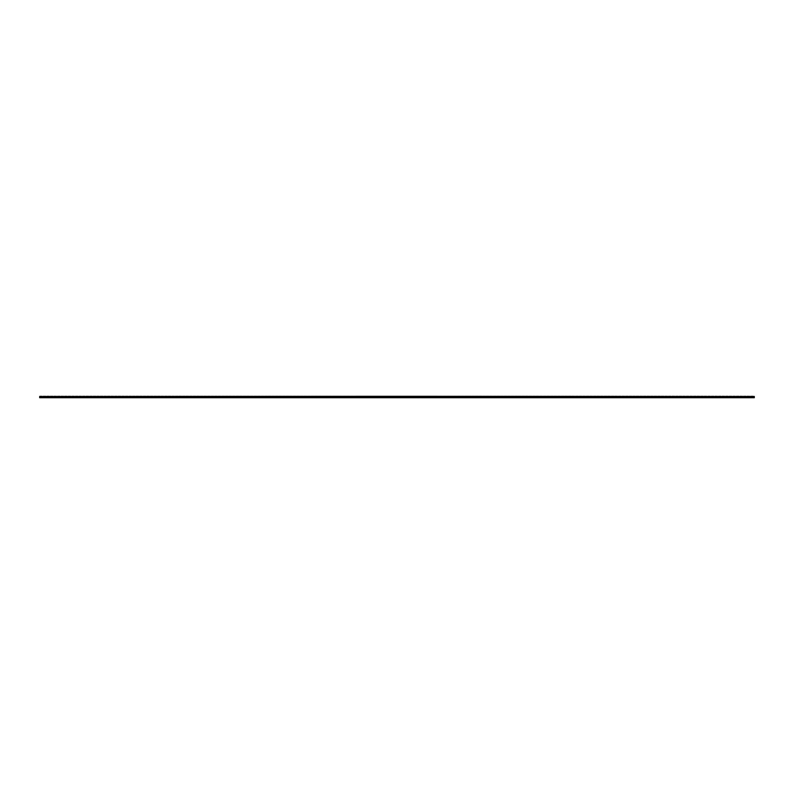 <?xml version="1.0" encoding="UTF-8"?>
<svg xmlns="http://www.w3.org/2000/svg" width="794" height="794" viewBox="0 0 794 794"><rect width="100%" height="100%" fill="white"/><g stroke="black" fill="none" stroke-linecap="round" stroke-linejoin="round"><path stroke-width="1.19" d="M396.613 396.295L39.7 396.464A3.097 3.097 0 0 0 40.296 396.285M752.514 396.285A3.097 3.097 0 0 0 754.3 396.464L396.692 396.295M395.214 396.285A3.097 3.097 0 0 0 397.596 396.285M39.7 396.464L39.7 397.715A3.097 3.097 0 0 1 42.082 397.715L39.7 397.715M43.273 397.715A3.097 3.097 0 0 1 45.655 397.715L42.082 397.715M46.846 397.715A3.097 3.097 0 0 1 49.228 397.715L45.655 397.715M50.419 397.715A3.097 3.097 0 0 1 52.801 397.715L49.228 397.715M53.992 397.715A3.097 3.097 0 0 1 56.374 397.715L52.801 397.715M57.565 397.715A3.097 3.097 0 0 1 59.947 397.715L56.374 397.715M61.138 397.715A3.097 3.097 0 0 1 63.52 397.715L59.947 397.715M64.711 397.715A3.097 3.097 0 0 1 67.093 397.715L63.52 397.715M68.284 397.715A3.097 3.097 0 0 1 70.666 397.715L67.093 397.715M71.857 397.715A3.097 3.097 0 0 1 74.239 397.715L70.666 397.715M75.43 397.715A3.097 3.097 0 0 1 77.812 397.715L74.239 397.715M79.003 397.715A3.097 3.097 0 0 1 81.385 397.715L77.812 397.715M82.576 397.715A3.097 3.097 0 0 1 84.958 397.715L81.385 397.715M86.149 397.715A3.097 3.097 0 0 1 88.531 397.715L84.958 397.715M89.722 397.715A3.097 3.097 0 0 1 92.104 397.715L88.531 397.715M93.295 397.715A3.097 3.097 0 0 1 95.677 397.715L92.104 397.715M96.868 397.715A3.097 3.097 0 0 1 99.25 397.715L95.677 397.715M100.441 397.715A3.097 3.097 0 0 1 102.823 397.715L99.25 397.715M104.014 397.715A3.097 3.097 0 0 1 106.396 397.715L102.823 397.715M107.587 397.715A3.097 3.097 0 0 1 109.969 397.715L106.396 397.715M111.16 397.715A3.097 3.097 0 0 1 113.542 397.715L109.969 397.715M114.733 397.715A3.097 3.097 0 0 1 117.115 397.715L113.542 397.715M118.306 397.715A3.097 3.097 0 0 1 120.688 397.715L117.115 397.715M121.879 397.715A3.097 3.097 0 0 1 124.261 397.715L120.688 397.715M125.452 397.715A3.097 3.097 0 0 1 127.834 397.715L124.261 397.715M129.025 397.715A3.097 3.097 0 0 1 131.407 397.715L127.834 397.715M132.598 397.715A3.097 3.097 0 0 1 134.98 397.715L131.407 397.715M136.171 397.715A3.097 3.097 0 0 1 138.553 397.715L134.98 397.715M139.744 397.715A3.097 3.097 0 0 1 142.126 397.715L138.553 397.715M143.317 397.715A3.097 3.097 0 0 1 145.699 397.715L142.126 397.715M146.89 397.715A3.097 3.097 0 0 1 149.272 397.715L145.699 397.715M150.463 397.715A3.097 3.097 0 0 1 152.845 397.715L149.272 397.715M154.036 397.715A3.097 3.097 0 0 1 156.418 397.715L152.845 397.715M157.609 397.715A3.097 3.097 0 0 1 159.991 397.715L156.418 397.715M161.182 397.715A3.097 3.097 0 0 1 163.564 397.715L159.991 397.715M164.755 397.715A3.097 3.097 0 0 1 167.137 397.715L163.564 397.715M168.328 397.715A3.097 3.097 0 0 1 170.71 397.715L167.137 397.715M171.901 397.715A3.097 3.097 0 0 1 174.283 397.715L170.71 397.715M175.474 397.715A3.097 3.097 0 0 1 177.856 397.715L174.283 397.715M179.047 397.715A3.097 3.097 0 0 1 181.429 397.715L177.856 397.715M182.62 397.715A3.097 3.097 0 0 1 185.002 397.715L181.429 397.715M186.193 397.715A3.097 3.097 0 0 1 188.575 397.715L185.002 397.715M189.766 397.715A3.097 3.097 0 0 1 192.148 397.715L188.575 397.715M193.339 397.715A3.097 3.097 0 0 1 195.721 397.715L192.148 397.715M196.912 397.715A3.097 3.097 0 0 1 199.294 397.715L195.721 397.715M200.485 397.715A3.097 3.097 0 0 1 202.867 397.715L199.294 397.715M204.058 397.715A3.097 3.097 0 0 1 206.44 397.715L202.867 397.715M207.631 397.715A3.097 3.097 0 0 1 210.013 397.715L206.44 397.715M211.204 397.715A3.097 3.097 0 0 1 213.586 397.715L210.013 397.715M214.777 397.715A3.097 3.097 0 0 1 217.159 397.715L213.586 397.715M218.35 397.715A3.097 3.097 0 0 1 220.732 397.715L217.159 397.715M221.923 397.715A3.097 3.097 0 0 1 224.305 397.715L220.732 397.715M225.496 397.715A3.097 3.097 0 0 1 227.878 397.715L224.305 397.715M229.069 397.715A3.097 3.097 0 0 1 231.451 397.715L227.878 397.715M232.642 397.715A3.097 3.097 0 0 1 235.024 397.715L231.451 397.715M236.215 397.715A3.097 3.097 0 0 1 238.597 397.715L235.024 397.715M239.788 397.715A3.097 3.097 0 0 1 242.17 397.715L238.597 397.715M243.361 397.715A3.097 3.097 0 0 1 245.743 397.715L242.17 397.715M246.934 397.715A3.097 3.097 0 0 1 249.316 397.715L245.743 397.715M250.507 397.715A3.097 3.097 0 0 1 252.889 397.715L249.316 397.715M254.08 397.715A3.097 3.097 0 0 1 256.462 397.715L252.889 397.715M257.653 397.715A3.097 3.097 0 0 1 260.035 397.715L256.462 397.715M261.226 397.715A3.097 3.097 0 0 1 263.608 397.715L260.035 397.715M264.799 397.715A3.097 3.097 0 0 1 267.181 397.715L263.608 397.715M268.372 397.715A3.097 3.097 0 0 1 270.754 397.715L267.181 397.715M271.945 397.715A3.097 3.097 0 0 1 274.327 397.715L270.754 397.715M275.518 397.715A3.097 3.097 0 0 1 277.9 397.715L274.327 397.715M279.091 397.715A3.097 3.097 0 0 1 281.473 397.715L277.9 397.715M282.664 397.715A3.097 3.097 0 0 1 285.046 397.715L281.473 397.715M286.237 397.715A3.097 3.097 0 0 1 288.619 397.715L285.046 397.715M289.81 397.715A3.097 3.097 0 0 1 292.192 397.715L288.619 397.715M293.383 397.715A3.097 3.097 0 0 1 295.765 397.715L292.192 397.715M296.956 397.715A3.097 3.097 0 0 1 299.338 397.715L295.765 397.715M300.529 397.715A3.097 3.097 0 0 1 302.911 397.715L299.338 397.715M304.102 397.715A3.097 3.097 0 0 1 306.484 397.715L302.911 397.715M307.675 397.715A3.097 3.097 0 0 1 310.057 397.715L306.484 397.715M311.248 397.715A3.097 3.097 0 0 1 313.63 397.715L310.057 397.715M314.821 397.715A3.097 3.097 0 0 1 317.203 397.715L313.63 397.715M318.394 397.715A3.097 3.097 0 0 1 320.776 397.715L317.203 397.715M321.967 397.715A3.097 3.097 0 0 1 324.349 397.715L320.776 397.715M325.54 397.715A3.097 3.097 0 0 1 327.922 397.715L324.349 397.715M329.113 397.715A3.097 3.097 0 0 1 331.495 397.715L327.922 397.715M332.686 397.715A3.097 3.097 0 0 1 335.068 397.715L331.495 397.715M336.259 397.715A3.097 3.097 0 0 1 338.641 397.715L335.068 397.715M339.832 397.715A3.097 3.097 0 0 1 342.214 397.715L338.641 397.715M343.405 397.715A3.097 3.097 0 0 1 345.787 397.715L342.214 397.715M346.978 397.715A3.097 3.097 0 0 1 349.36 397.715L345.787 397.715M350.551 397.715A3.097 3.097 0 0 1 352.933 397.715L349.36 397.715M354.124 397.715A3.097 3.097 0 0 1 356.506 397.715L352.933 397.715M357.697 397.715A3.097 3.097 0 0 1 360.079 397.715L356.506 397.715M361.27 397.715A3.097 3.097 0 0 1 363.652 397.715L360.079 397.715M364.843 397.715A3.097 3.097 0 0 1 367.225 397.715L363.652 397.715M368.416 397.715A3.097 3.097 0 0 1 370.798 397.715L367.225 397.715M371.989 397.715A3.097 3.097 0 0 1 374.371 397.715L370.798 397.715M375.562 397.715A3.097 3.097 0 0 1 377.944 397.715L374.371 397.715M379.135 397.715A3.097 3.097 0 0 1 381.517 397.715L377.944 397.715M382.708 397.715A3.097 3.097 0 0 1 385.09 397.715L381.517 397.715M386.281 397.715A3.097 3.097 0 0 1 388.663 397.715L385.09 397.715M389.854 397.715A3.097 3.097 0 0 1 392.236 397.715L388.663 397.715M393.427 397.715A3.097 3.097 0 0 1 395.809 397.715L392.236 397.715M397 397.715A3.097 3.097 0 0 1 399.382 397.715L395.809 397.715M400.573 397.715A3.097 3.097 0 0 1 402.955 397.715L399.382 397.715M404.146 397.715A3.097 3.097 0 0 1 406.528 397.715L402.955 397.715M407.719 397.715A3.097 3.097 0 0 1 410.101 397.715L406.528 397.715M411.292 397.715A3.097 3.097 0 0 1 413.674 397.715L410.101 397.715M414.865 397.715A3.097 3.097 0 0 1 417.247 397.715L413.674 397.715M418.438 397.715A3.097 3.097 0 0 1 420.82 397.715L417.247 397.715M422.011 397.715A3.097 3.097 0 0 1 424.393 397.715L420.82 397.715M425.584 397.715A3.097 3.097 0 0 1 427.966 397.715L424.393 397.715M429.157 397.715A3.097 3.097 0 0 1 431.539 397.715L427.966 397.715M432.73 397.715A3.097 3.097 0 0 1 435.112 397.715L431.539 397.715M436.303 397.715A3.097 3.097 0 0 1 438.685 397.715L435.112 397.715M439.876 397.715A3.097 3.097 0 0 1 442.258 397.715L438.685 397.715M443.449 397.715A3.097 3.097 0 0 1 445.831 397.715L442.258 397.715M447.022 397.715A3.097 3.097 0 0 1 449.404 397.715L445.831 397.715M450.595 397.715A3.097 3.097 0 0 1 452.977 397.715L449.404 397.715M454.168 397.715A3.097 3.097 0 0 1 456.55 397.715L452.977 397.715M457.741 397.715A3.097 3.097 0 0 1 460.123 397.715L456.55 397.715M461.314 397.715A3.097 3.097 0 0 1 463.696 397.715L460.123 397.715M464.887 397.715A3.097 3.097 0 0 1 467.269 397.715L463.696 397.715M468.46 397.715A3.097 3.097 0 0 1 470.842 397.715L467.269 397.715M472.033 397.715A3.097 3.097 0 0 1 474.415 397.715L470.842 397.715M475.606 397.715A3.097 3.097 0 0 1 477.988 397.715L474.415 397.715M479.179 397.715A3.097 3.097 0 0 1 481.561 397.715L477.988 397.715M482.752 397.715A3.097 3.097 0 0 1 485.134 397.715L481.561 397.715M486.325 397.715A3.097 3.097 0 0 1 488.707 397.715L485.134 397.715M489.898 397.715A3.097 3.097 0 0 1 492.28 397.715L488.707 397.715M493.471 397.715A3.097 3.097 0 0 1 495.853 397.715L492.28 397.715M497.044 397.715A3.097 3.097 0 0 1 499.426 397.715L495.853 397.715M500.617 397.715A3.097 3.097 0 0 1 502.999 397.715L499.426 397.715M504.19 397.715A3.097 3.097 0 0 1 506.572 397.715L502.999 397.715M507.763 397.715A3.097 3.097 0 0 1 510.145 397.715L506.572 397.715M511.336 397.715A3.097 3.097 0 0 1 513.718 397.715L510.145 397.715M514.909 397.715A3.097 3.097 0 0 1 517.291 397.715L513.718 397.715M518.482 397.715A3.097 3.097 0 0 1 520.864 397.715L517.291 397.715M522.055 397.715A3.097 3.097 0 0 1 524.437 397.715L520.864 397.715M525.628 397.715A3.097 3.097 0 0 1 528.01 397.715L524.437 397.715M529.201 397.715A3.097 3.097 0 0 1 531.583 397.715L528.01 397.715M532.774 397.715A3.097 3.097 0 0 1 535.156 397.715L531.583 397.715M536.347 397.715A3.097 3.097 0 0 1 538.729 397.715L535.156 397.715M539.92 397.715A3.097 3.097 0 0 1 542.302 397.715L538.729 397.715M543.493 397.715A3.097 3.097 0 0 1 545.875 397.715L542.302 397.715M547.066 397.715A3.097 3.097 0 0 1 549.448 397.715L545.875 397.715M550.639 397.715A3.097 3.097 0 0 1 553.021 397.715L549.448 397.715M554.212 397.715A3.097 3.097 0 0 1 556.594 397.715L553.021 397.715M557.785 397.715A3.097 3.097 0 0 1 560.167 397.715L556.594 397.715M561.358 397.715A3.097 3.097 0 0 1 563.74 397.715L560.167 397.715M564.931 397.715A3.097 3.097 0 0 1 567.313 397.715L563.74 397.715M568.504 397.715A3.097 3.097 0 0 1 570.886 397.715L567.313 397.715M572.077 397.715A3.097 3.097 0 0 1 574.459 397.715L570.886 397.715M575.65 397.715A3.097 3.097 0 0 1 578.032 397.715L574.459 397.715M579.223 397.715A3.097 3.097 0 0 1 581.605 397.715L578.032 397.715M582.796 397.715A3.097 3.097 0 0 1 585.178 397.715L581.605 397.715M586.369 397.715A3.097 3.097 0 0 1 588.751 397.715L585.178 397.715M589.942 397.715A3.097 3.097 0 0 1 592.324 397.715L588.751 397.715M593.515 397.715A3.097 3.097 0 0 1 595.897 397.715L592.324 397.715M597.088 397.715A3.097 3.097 0 0 1 599.47 397.715L595.897 397.715M600.661 397.715A3.097 3.097 0 0 1 603.043 397.715L599.47 397.715M604.234 397.715A3.097 3.097 0 0 1 606.616 397.715L603.043 397.715M607.807 397.715A3.097 3.097 0 0 1 610.189 397.715L606.616 397.715M611.38 397.715A3.097 3.097 0 0 1 613.762 397.715L610.189 397.715M614.953 397.715A3.097 3.097 0 0 1 617.335 397.715L613.762 397.715M618.526 397.715A3.097 3.097 0 0 1 620.908 397.715L617.335 397.715M622.099 397.715A3.097 3.097 0 0 1 624.481 397.715L620.908 397.715M625.672 397.715A3.097 3.097 0 0 1 628.054 397.715L624.481 397.715M629.245 397.715A3.097 3.097 0 0 1 631.627 397.715L628.054 397.715M632.818 397.715A3.097 3.097 0 0 1 635.2 397.715L631.627 397.715M636.391 397.715A3.097 3.097 0 0 1 638.773 397.715L635.2 397.715M639.964 397.715A3.097 3.097 0 0 1 642.346 397.715L638.773 397.715M643.537 397.715A3.097 3.097 0 0 1 645.919 397.715L642.346 397.715M647.11 397.715A3.097 3.097 0 0 1 649.492 397.715L645.919 397.715M650.683 397.715A3.097 3.097 0 0 1 653.065 397.715L649.492 397.715M654.256 397.715A3.097 3.097 0 0 1 656.638 397.715L653.065 397.715M657.829 397.715A3.097 3.097 0 0 1 660.211 397.715L656.638 397.715M661.402 397.715A3.097 3.097 0 0 1 663.784 397.715L660.211 397.715M664.975 397.715A3.097 3.097 0 0 1 667.357 397.715L663.784 397.715M668.548 397.715A3.097 3.097 0 0 1 670.93 397.715L667.357 397.715M672.121 397.715A3.097 3.097 0 0 1 674.503 397.715L670.93 397.715M675.694 397.715A3.097 3.097 0 0 1 678.076 397.715L674.503 397.715M679.267 397.715A3.097 3.097 0 0 1 681.649 397.715L678.076 397.715M682.84 397.715A3.097 3.097 0 0 1 685.222 397.715L681.649 397.715M686.413 397.715A3.097 3.097 0 0 1 688.795 397.715L685.222 397.715M689.986 397.715A3.097 3.097 0 0 1 692.368 397.715L688.795 397.715M693.559 397.715A3.097 3.097 0 0 1 695.941 397.715L692.368 397.715M697.132 397.715A3.097 3.097 0 0 1 699.514 397.715L695.941 397.715M700.705 397.715A3.097 3.097 0 0 1 703.087 397.715L699.514 397.715M704.278 397.715A3.097 3.097 0 0 1 706.66 397.715L703.087 397.715M707.851 397.715A3.097 3.097 0 0 1 710.233 397.715L706.66 397.715M711.424 397.715A3.097 3.097 0 0 1 713.806 397.715L710.233 397.715M714.997 397.715A3.097 3.097 0 0 1 717.379 397.715L713.806 397.715M718.57 397.715A3.097 3.097 0 0 1 720.952 397.715L717.379 397.715M722.143 397.715A3.097 3.097 0 0 1 724.525 397.715L720.952 397.715M725.716 397.715A3.097 3.097 0 0 1 728.098 397.715L724.525 397.715M729.289 397.715A3.097 3.097 0 0 1 731.671 397.715L728.098 397.715M732.862 397.715A3.097 3.097 0 0 1 735.244 397.715L731.671 397.715M736.435 397.715A3.097 3.097 0 0 1 738.817 397.715L735.244 397.715M740.008 397.715A3.097 3.097 0 0 1 742.39 397.715L738.817 397.715M743.581 397.715A3.097 3.097 0 0 1 745.963 397.715L742.39 397.715M747.154 397.715A3.097 3.097 0 0 1 749.536 397.715L745.963 397.715M750.727 397.715A3.097 3.097 0 0 1 753.109 397.715L749.536 397.715M754.3 396.464L754.3 397.715L753.109 397.715M748.941 396.285A3.097 3.097 0 0 0 751.322 396.285M745.368 396.285A3.097 3.097 0 0 0 747.75 396.285M741.794 396.285A3.097 3.097 0 0 0 744.177 396.285M738.221 396.285A3.097 3.097 0 0 0 740.604 396.285M734.649 396.285A3.097 3.097 0 0 0 737.031 396.285M731.076 396.285A3.097 3.097 0 0 0 733.457 396.285M727.503 396.285A3.097 3.097 0 0 0 729.885 396.285M723.929 396.285A3.097 3.097 0 0 0 726.312 396.285M720.356 396.285A3.097 3.097 0 0 0 722.739 396.285M716.784 396.285A3.097 3.097 0 0 0 719.166 396.285M713.211 396.285A3.097 3.097 0 0 0 715.593 396.285M709.638 396.285A3.097 3.097 0 0 0 712.019 396.285M706.065 396.285A3.097 3.097 0 0 0 708.447 396.285M702.491 396.285A3.097 3.097 0 0 0 704.874 396.285M698.919 396.285A3.097 3.097 0 0 0 701.301 396.285M695.346 396.285A3.097 3.097 0 0 0 697.728 396.285M691.773 396.285A3.097 3.097 0 0 0 694.154 396.285M688.2 396.285A3.097 3.097 0 0 0 690.582 396.285M684.626 396.285A3.097 3.097 0 0 0 687.009 396.285M681.054 396.285A3.097 3.097 0 0 0 683.436 396.285M677.481 396.285A3.097 3.097 0 0 0 679.863 396.285M673.908 396.285A3.097 3.097 0 0 0 676.289 396.285M670.335 396.285A3.097 3.097 0 0 0 672.716 396.285M666.761 396.285A3.097 3.097 0 0 0 669.144 396.285M663.189 396.285A3.097 3.097 0 0 0 665.571 396.285M659.616 396.285A3.097 3.097 0 0 0 661.998 396.285M656.043 396.285A3.097 3.097 0 0 0 658.424 396.285M652.47 396.285A3.097 3.097 0 0 0 654.851 396.285M648.896 396.285A3.097 3.097 0 0 0 651.279 396.285M645.324 396.285A3.097 3.097 0 0 0 647.706 396.285M641.751 396.285A3.097 3.097 0 0 0 644.133 396.285M638.178 396.285A3.097 3.097 0 0 0 640.559 396.285M634.605 396.285A3.097 3.097 0 0 0 636.986 396.285M631.031 396.285A3.097 3.097 0 0 0 633.414 396.285M627.459 396.285A3.097 3.097 0 0 0 629.841 396.285M623.886 396.285A3.097 3.097 0 0 0 626.268 396.285M620.312 396.285A3.097 3.097 0 0 0 622.695 396.285M616.74 396.285A3.097 3.097 0 0 0 619.121 396.285M613.167 396.285A3.097 3.097 0 0 0 615.549 396.285M609.594 396.285A3.097 3.097 0 0 0 611.976 396.285M606.021 396.285A3.097 3.097 0 0 0 608.403 396.285M602.447 396.285A3.097 3.097 0 0 0 604.83 396.285M598.875 396.285A3.097 3.097 0 0 0 601.256 396.285M595.302 396.285A3.097 3.097 0 0 0 597.684 396.285M591.729 396.285A3.097 3.097 0 0 0 594.111 396.285M588.156 396.285A3.097 3.097 0 0 0 590.538 396.285M584.582 396.285A3.097 3.097 0 0 0 586.965 396.285M581.01 396.285A3.097 3.097 0 0 0 583.391 396.285M577.437 396.285A3.097 3.097 0 0 0 579.819 396.285M573.864 396.285A3.097 3.097 0 0 0 576.246 396.285M570.291 396.285A3.097 3.097 0 0 0 572.673 396.285M566.717 396.285A3.097 3.097 0 0 0 569.1 396.285M563.144 396.285A3.097 3.097 0 0 0 565.526 396.285M559.572 396.285A3.097 3.097 0 0 0 561.954 396.285M555.999 396.285A3.097 3.097 0 0 0 558.381 396.285M552.426 396.285A3.097 3.097 0 0 0 554.808 396.285M548.853 396.285A3.097 3.097 0 0 0 551.235 396.285M545.279 396.285A3.097 3.097 0 0 0 547.661 396.285M541.707 396.285A3.097 3.097 0 0 0 544.089 396.285M538.134 396.285A3.097 3.097 0 0 0 540.516 396.285M534.561 396.285A3.097 3.097 0 0 0 536.942 396.285M530.988 396.285A3.097 3.097 0 0 0 533.37 396.285M527.414 396.285A3.097 3.097 0 0 0 529.797 396.285M523.841 396.285A3.097 3.097 0 0 0 526.224 396.285M520.269 396.285A3.097 3.097 0 0 0 522.651 396.285M516.696 396.285A3.097 3.097 0 0 0 519.077 396.285M513.123 396.285A3.097 3.097 0 0 0 515.505 396.285M509.55 396.285A3.097 3.097 0 0 0 511.931 396.285M505.977 396.285A3.097 3.097 0 0 0 508.359 396.285M502.404 396.285A3.097 3.097 0 0 0 504.786 396.285M498.831 396.285A3.097 3.097 0 0 0 501.213 396.285M495.258 396.285A3.097 3.097 0 0 0 497.639 396.285M491.685 396.285A3.097 3.097 0 0 0 494.067 396.285M488.112 396.285A3.097 3.097 0 0 0 490.494 396.285M484.538 396.285A3.097 3.097 0 0 0 486.921 396.285M480.966 396.285A3.097 3.097 0 0 0 483.348 396.285M477.393 396.285A3.097 3.097 0 0 0 479.774 396.285M473.82 396.285A3.097 3.097 0 0 0 476.202 396.285M470.247 396.285A3.097 3.097 0 0 0 472.629 396.285M466.673 396.285A3.097 3.097 0 0 0 469.056 396.285M463.101 396.285A3.097 3.097 0 0 0 465.483 396.285M459.528 396.285A3.097 3.097 0 0 0 461.909 396.285M455.954 396.285A3.097 3.097 0 0 0 458.337 396.285M452.382 396.285A3.097 3.097 0 0 0 454.764 396.285M448.809 396.285A3.097 3.097 0 0 0 451.191 396.285M445.236 396.285A3.097 3.097 0 0 0 447.618 396.285M441.663 396.285A3.097 3.097 0 0 0 444.044 396.285M438.089 396.285A3.097 3.097 0 0 0 440.472 396.285M434.517 396.285A3.097 3.097 0 0 0 436.899 396.285M430.944 396.285A3.097 3.097 0 0 0 433.326 396.285M427.371 396.285A3.097 3.097 0 0 0 429.752 396.285M423.798 396.285A3.097 3.097 0 0 0 426.18 396.285M420.224 396.285A3.097 3.097 0 0 0 422.607 396.285M416.652 396.285A3.097 3.097 0 0 0 419.034 396.285M413.079 396.285A3.097 3.097 0 0 0 415.461 396.285M409.506 396.285A3.097 3.097 0 0 0 411.888 396.285M405.933 396.285A3.097 3.097 0 0 0 408.315 396.285M402.36 396.285A3.097 3.097 0 0 0 404.742 396.285M398.787 396.285A3.097 3.097 0 0 0 401.168 396.285M391.641 396.285A3.097 3.097 0 0 0 394.023 396.285M388.067 396.285A3.097 3.097 0 0 0 390.45 396.285M384.495 396.285A3.097 3.097 0 0 0 386.877 396.285M380.922 396.285A3.097 3.097 0 0 0 383.303 396.285M377.349 396.285A3.097 3.097 0 0 0 379.731 396.285M373.776 396.285A3.097 3.097 0 0 0 376.158 396.285M370.203 396.285A3.097 3.097 0 0 0 372.584 396.285M366.63 396.285A3.097 3.097 0 0 0 369.012 396.285M363.057 396.285A3.097 3.097 0 0 0 365.439 396.285M359.483 396.285A3.097 3.097 0 0 0 361.866 396.285M355.911 396.285A3.097 3.097 0 0 0 358.293 396.285M352.338 396.285A3.097 3.097 0 0 0 354.719 396.285M348.764 396.285A3.097 3.097 0 0 0 351.147 396.285M345.192 396.285A3.097 3.097 0 0 0 347.574 396.285M341.618 396.285A3.097 3.097 0 0 0 344.001 396.285M338.046 396.285A3.097 3.097 0 0 0 340.428 396.285M334.473 396.285A3.097 3.097 0 0 0 336.854 396.285M330.899 396.285A3.097 3.097 0 0 0 333.282 396.285M327.327 396.285A3.097 3.097 0 0 0 329.709 396.285M323.754 396.285A3.097 3.097 0 0 0 326.136 396.285M320.181 396.285A3.097 3.097 0 0 0 322.562 396.285M316.608 396.285A3.097 3.097 0 0 0 318.99 396.285M313.034 396.285A3.097 3.097 0 0 0 315.417 396.285M309.462 396.285A3.097 3.097 0 0 0 311.844 396.285M305.889 396.285A3.097 3.097 0 0 0 308.271 396.285M302.316 396.285A3.097 3.097 0 0 0 304.697 396.285M298.743 396.285A3.097 3.097 0 0 0 301.125 396.285M295.169 396.285A3.097 3.097 0 0 0 297.552 396.285M291.597 396.285A3.097 3.097 0 0 0 293.978 396.285M288.024 396.285A3.097 3.097 0 0 0 290.406 396.285M284.451 396.285A3.097 3.097 0 0 0 286.833 396.285M280.877 396.285A3.097 3.097 0 0 0 283.26 396.285M277.305 396.285A3.097 3.097 0 0 0 279.687 396.285M273.732 396.285A3.097 3.097 0 0 0 276.113 396.285M270.159 396.285A3.097 3.097 0 0 0 272.541 396.285M266.586 396.285A3.097 3.097 0 0 0 268.968 396.285M263.012 396.285A3.097 3.097 0 0 0 265.394 396.285M259.44 396.285A3.097 3.097 0 0 0 261.822 396.285M255.867 396.285A3.097 3.097 0 0 0 258.248 396.285M252.293 396.285A3.097 3.097 0 0 0 254.676 396.285M248.721 396.285A3.097 3.097 0 0 0 251.103 396.285M245.148 396.285A3.097 3.097 0 0 0 247.53 396.285M241.575 396.285A3.097 3.097 0 0 0 243.957 396.285M238.002 396.285A3.097 3.097 0 0 0 240.383 396.285M234.429 396.285A3.097 3.097 0 0 0 236.811 396.285M230.856 396.285A3.097 3.097 0 0 0 233.238 396.285M227.282 396.285A3.097 3.097 0 0 0 229.665 396.285M223.71 396.285A3.097 3.097 0 0 0 226.092 396.285M220.137 396.285A3.097 3.097 0 0 0 222.518 396.285M216.564 396.285A3.097 3.097 0 0 0 218.946 396.285M212.99 396.285A3.097 3.097 0 0 0 215.373 396.285M209.418 396.285A3.097 3.097 0 0 0 211.8 396.285M205.845 396.285A3.097 3.097 0 0 0 208.227 396.285M202.272 396.285A3.097 3.097 0 0 0 204.654 396.285M198.698 396.285A3.097 3.097 0 0 0 201.081 396.285M195.126 396.285A3.097 3.097 0 0 0 197.508 396.285M191.553 396.285A3.097 3.097 0 0 0 193.935 396.285M187.98 396.285A3.097 3.097 0 0 0 190.362 396.285M184.407 396.285A3.097 3.097 0 0 0 186.788 396.285M180.833 396.285A3.097 3.097 0 0 0 183.215 396.285M177.261 396.285A3.097 3.097 0 0 0 179.643 396.285M173.688 396.285A3.097 3.097 0 0 0 176.07 396.285M170.115 396.285A3.097 3.097 0 0 0 172.497 396.285M166.542 396.285A3.097 3.097 0 0 0 168.923 396.285M162.969 396.285A3.097 3.097 0 0 0 165.351 396.285M159.395 396.285A3.097 3.097 0 0 0 161.778 396.285M155.823 396.285A3.097 3.097 0 0 0 158.205 396.285M152.25 396.285A3.097 3.097 0 0 0 154.632 396.285M148.677 396.285A3.097 3.097 0 0 0 151.059 396.285M145.103 396.285A3.097 3.097 0 0 0 147.486 396.285M141.53 396.285A3.097 3.097 0 0 0 143.912 396.285M137.958 396.285A3.097 3.097 0 0 0 140.34 396.285M134.385 396.285A3.097 3.097 0 0 0 136.767 396.285M130.812 396.285A3.097 3.097 0 0 0 133.194 396.285M127.239 396.285A3.097 3.097 0 0 0 129.62 396.285M123.665 396.285A3.097 3.097 0 0 0 126.047 396.285M120.093 396.285A3.097 3.097 0 0 0 122.475 396.285M116.52 396.285A3.097 3.097 0 0 0 118.901 396.285M112.947 396.285A3.097 3.097 0 0 0 115.329 396.285M109.374 396.285A3.097 3.097 0 0 0 111.755 396.285M105.8 396.285A3.097 3.097 0 0 0 108.183 396.285M102.228 396.285A3.097 3.097 0 0 0 104.61 396.285M98.655 396.285A3.097 3.097 0 0 0 101.037 396.285M95.082 396.285A3.097 3.097 0 0 0 97.464 396.285M91.509 396.285A3.097 3.097 0 0 0 93.891 396.285M87.936 396.285A3.097 3.097 0 0 0 90.318 396.285M84.362 396.285A3.097 3.097 0 0 0 86.745 396.285M80.79 396.285A3.097 3.097 0 0 0 83.171 396.285M77.216 396.285A3.097 3.097 0 0 0 79.599 396.285M73.644 396.285A3.097 3.097 0 0 0 76.025 396.285M70.07 396.285A3.097 3.097 0 0 0 72.453 396.285M66.498 396.285A3.097 3.097 0 0 0 68.88 396.285M62.925 396.285A3.097 3.097 0 0 0 65.306 396.285M59.352 396.285A3.097 3.097 0 0 0 61.734 396.285M55.779 396.285A3.097 3.097 0 0 0 58.161 396.285M52.206 396.285A3.097 3.097 0 0 0 54.588 396.285M48.633 396.285A3.097 3.097 0 0 0 51.014 396.285M45.059 396.285A3.097 3.097 0 0 0 47.441 396.285M41.486 396.285A3.097 3.097 0 0 0 43.869 396.285"/></g></svg>
